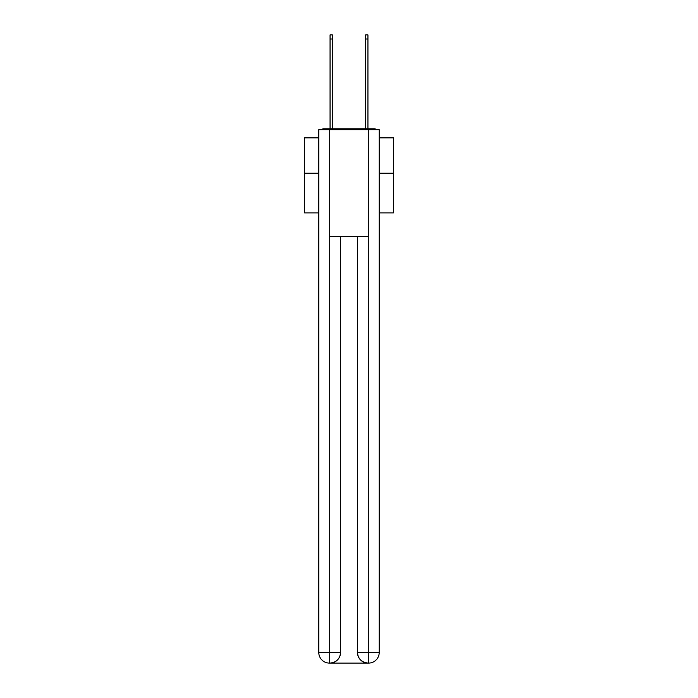 <?xml version="1.0" encoding="UTF-8"?>
<svg xmlns="http://www.w3.org/2000/svg" width="698" height="698" viewBox="0 0 698 698"><rect width="100%" height="100%" fill="white"/><g stroke="black" fill="none" stroke-linecap="round" stroke-linejoin="round"><path stroke-width="1.05" d="M379.223 212.89L393.454 212.89L393.454 137.855L379.223 137.855M318.777 173.235L304.546 173.235L304.546 137.855L318.777 137.855M304.546 173.235L304.546 212.89L318.777 212.89M376.51 129.671A3.56 3.56 0 0 0 374.163 128.781L323.837 128.781A3.56 3.56 0 0 0 321.49 129.671M393.454 173.235L379.223 173.235M323.837 128.781L330.067 128.781L330.067 34.9L332.379 34.9L332.379 128.781L335.127 128.781M362.873 128.781L365.621 128.781L365.621 34.9L367.933 34.9L367.933 128.781L374.163 128.781M329.709 129.671L318.777 129.671L318.777 652.429A10.671 10.671 0 0 0 329.439 663.1L368.116 663.1A10.671 10.671 0 0 1 357.446 652.429L357.446 236.36L357.446 652.429C357.987 658.72 361.547 662.28 368.116 663.1L368.561 663.1A10.671 10.671 0 0 0 379.223 652.429L379.223 129.671L329.709 129.671L329.709 236.36L368.291 236.36L368.291 129.671M340.554 236.36L340.554 652.429A10.671 10.671 0 0 1 329.884 663.1C336.48 662.411 340.039 658.851 340.554 652.429L340.554 236.36M357.446 652.429L368.291 652.429L368.378 663.1M318.777 652.429A10.671 10.671 0 0 0 329.439 663.1A10.671 10.671 0 0 1 318.777 652.429L329.709 652.429L329.709 663.1M340.554 652.429L329.709 652.429L329.709 236.36M368.291 236.36L368.291 652.429L379.223 652.429M330.067 38.992L332.379 38.992M367.933 38.992L365.621 38.992"/></g></svg>
